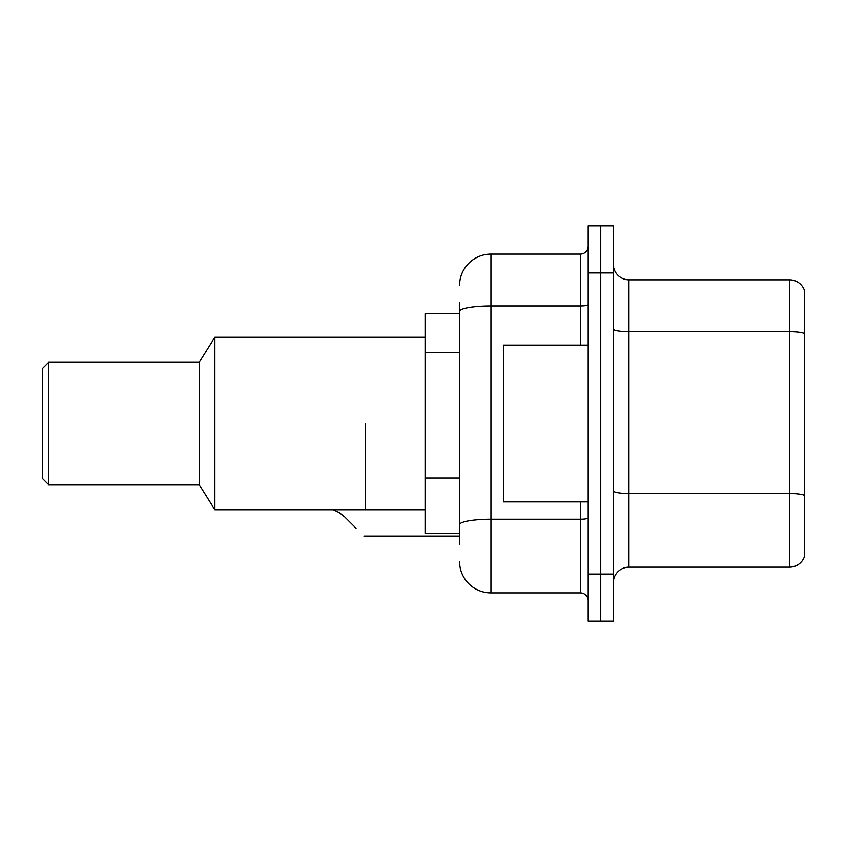 <?xml version="1.0" encoding="UTF-8"?>
<svg xmlns="http://www.w3.org/2000/svg" width="847" height="847" viewBox="0 0 847 847"><rect width="100%" height="100%" fill="white"/><g stroke="black" fill="none" stroke-linecap="round" stroke-linejoin="round"><path stroke-width="1.27" d="M459.572 341.606L459.572 311.389L459.572 313.708L425.067 313.708L425.067 533.292L459.572 533.292M459.572 544.272L459.572 302.728M588.199 574.075L588.199 621.137L600.745 621.137L600.745 574.075L600.745 621.137L613.292 621.137L613.292 574.075L600.745 574.075L600.745 272.925L600.745 574.075L588.199 574.075L588.199 272.925L600.745 272.925L600.745 225.863L600.745 272.925L613.292 272.925L613.292 574.075M613.292 272.925L613.292 225.863L588.199 225.863L588.199 272.925M459.572 285.471A31.371 31.371 0 0 1 490.942 254.1L490.942 592.9L580.354 592.9L580.354 501.922M490.942 254.1L580.354 254.1A7.845 7.845 0 0 0 588.199 246.255M459.572 530.158L459.572 489.047M588.199 600.745A7.845 7.845 0 0 0 580.354 592.9M490.942 592.9A31.371 31.371 0 0 1 459.572 561.529M613.292 582.863A15.68 15.68 0 0 1 628.972 567.172L789.595 567.172L789.595 279.828L628.972 279.828A15.68 15.68 0 0 1 613.292 264.137A15.68 15.68 0 0 0 628.972 279.828L628.972 567.172M804.65 291.114A15.68 15.68 0 0 0 789.595 279.828A15.68 15.68 0 0 1 804.65 291.114L804.65 555.886A15.68 15.68 0 0 1 789.595 567.172M804.65 333.845L804.65 504.431M588.199 345.078L503.499 345.078L503.499 501.922L588.199 501.922M365.47 423.5L365.47 509.767L365.47 423.5M425.067 337.233L214.884 337.233L214.884 509.767L425.067 509.767M214.884 337.233L199.204 362.325L199.204 484.675L214.884 509.767M199.204 362.325L48.628 362.325L48.628 484.675L199.204 484.675M48.628 362.325L42.35 368.604L42.35 478.396L48.628 484.675M333.369 509.767L339.192 512.594L344.856 517.072L356.058 528.274M339.192 512.594L344.856 517.072M459.572 352.585L425.067 352.585M459.572 478.068L425.067 478.068M588.199 517.898A7.845 1.366 0 0 1 580.354 519.264L490.942 519.264A31.371 5.453 180 0 0 459.572 524.717M459.572 311.389A31.371 5.453 180 0 1 490.942 305.947L580.354 305.947L580.354 254.1M580.354 345.078L580.354 305.947A7.845 1.366 0 0 0 588.199 304.581M804.65 333.633A15.68 2.721 180 0 0 789.595 331.675L628.972 331.675A15.68 2.721 -0 0 1 613.292 328.943M804.65 495.506A15.68 2.721 180 0 0 789.595 493.536L628.972 493.536A15.68 2.721 0 0 1 613.292 490.815M363.892 536.119L459.572 536.119"/></g></svg>
